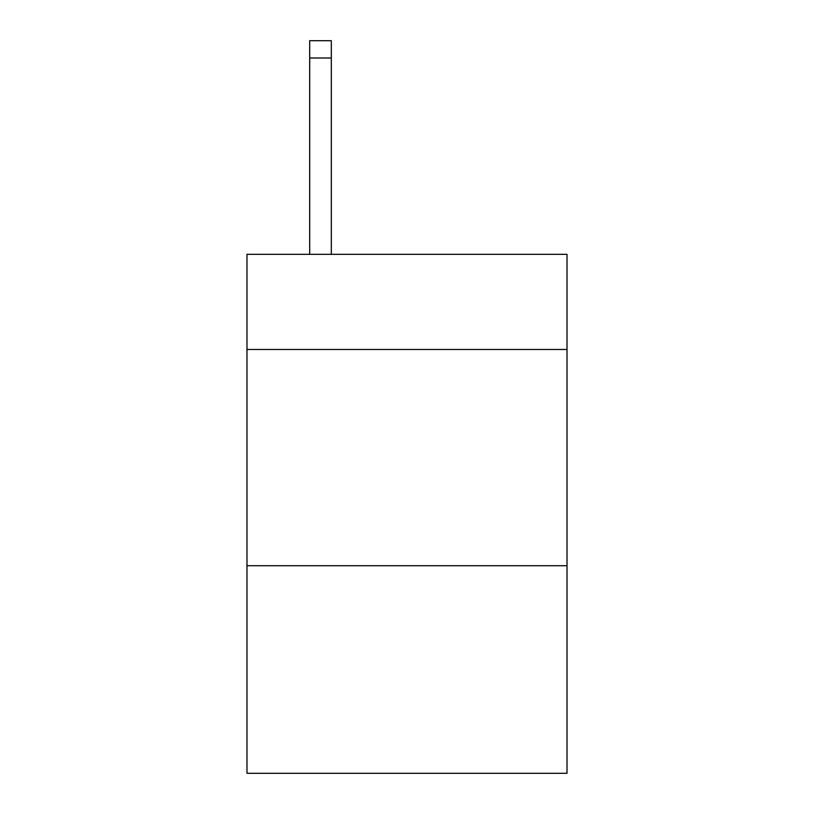 <?xml version="1.0" encoding="UTF-8"?>
<svg xmlns="http://www.w3.org/2000/svg" width="814" height="814" viewBox="0 0 814 814"><rect width="100%" height="100%" fill="white"/><g stroke="black" fill="none" stroke-linecap="round" stroke-linejoin="round"><path stroke-width="1.22" d="M567.012 349.481L567.012 254.334L246.988 254.334L246.988 349.481L567.012 349.481L567.012 773.3L246.988 773.3L246.988 349.481M567.012 565.72L246.988 565.72M331.318 254.334L331.318 57.998L309.696 57.998L309.696 40.7L331.318 40.7L331.318 57.998M309.696 254.334L309.696 57.998"/></g></svg>

